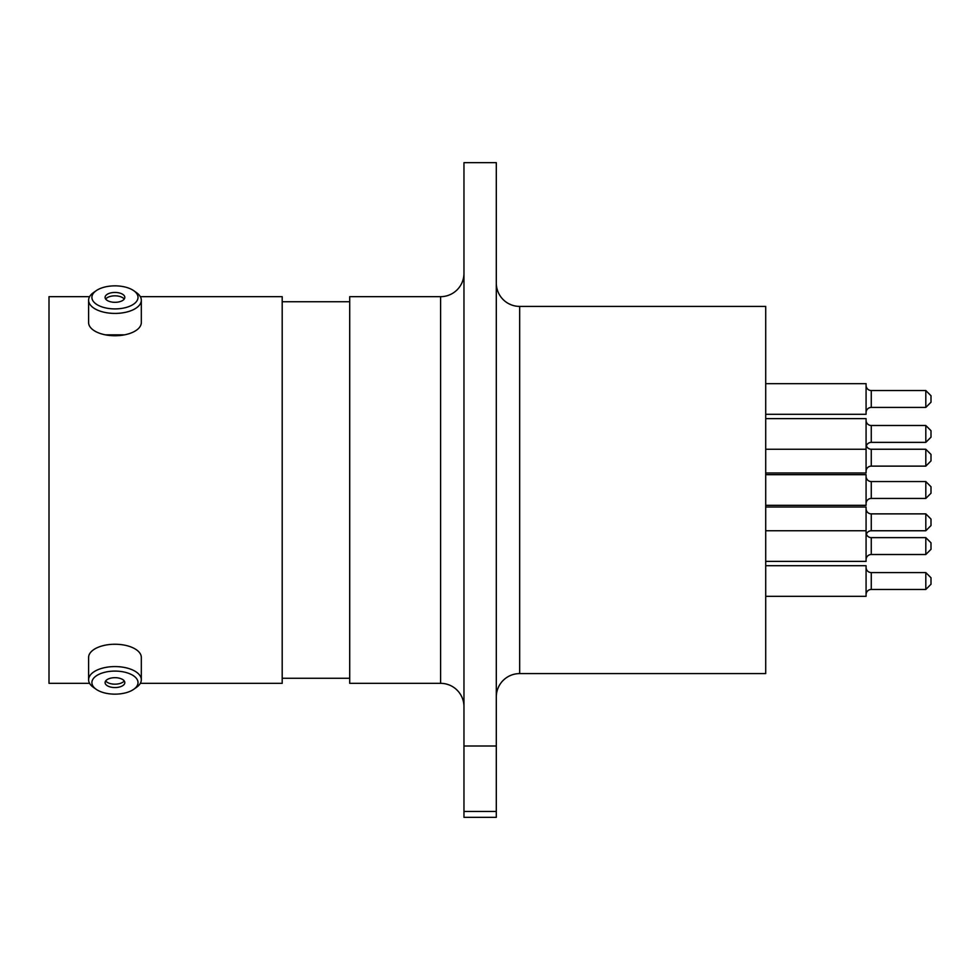 <?xml version="1.0" encoding="UTF-8"?>
<svg xmlns="http://www.w3.org/2000/svg" width="980" height="980" viewBox="0 0 980 980"><rect width="100%" height="100%" fill="white"/><g stroke="black" fill="none" stroke-linecap="round" stroke-linejoin="round"><path stroke-width="1.47" d="M463.969 273.298A23.373 23.373 0 0 1 440.596 296.671L349.713 296.671L349.713 683.33L440.596 683.33L440.596 296.671M463.969 706.702A23.373 23.373 0 0 0 440.596 683.33M496.297 696.964A23.373 23.373 0 0 1 519.67 673.591L765.711 673.591L765.711 306.409L519.67 306.409L519.67 673.591M496.297 283.036A23.373 23.373 0 0 0 519.67 306.409M105.436 334.854L124.472 334.854M463.969 162.656L496.297 162.656L496.297 746.001L463.969 746.001L463.969 162.656M349.713 301.73L282.191 301.73M349.713 678.27L282.191 678.27M140.336 683.33L282.191 683.33L282.191 296.671L140.336 296.671M89.584 296.671L49 296.671L49 683.33L89.584 683.33M463.969 811.465L496.297 811.465L496.297 817.345L463.969 817.345L463.969 746.001M496.297 811.465L496.297 746.001M114.954 694.146A23.055 11.527 180 0 0 133.782 689.271A23.055 11.527 180 0 0 135.436 677.315A23.055 11.527 180 0 0 114.954 671.092A23.055 11.527 180 0 0 94.484 677.315A23.055 11.527 180 0 0 96.126 689.271A23.055 11.527 180 0 0 114.954 694.146M96.126 689.271L93.443 687.372A26.362 13.181 0 0 1 88.604 679.765A26.362 13.181 0 0 1 114.954 666.584A26.362 13.181 0 0 1 141.316 679.765A26.362 13.181 0 0 1 136.477 687.372L133.782 689.271M114.954 677.682A9.874 4.937 180 0 0 105.093 682.619A9.874 4.937 180 0 0 114.954 687.556A9.874 4.937 180 0 0 124.828 682.619A9.874 4.937 180 0 0 114.954 677.682M105.681 680.929A9.874 4.937 180 0 0 114.954 684.175A9.874 4.937 180 0 0 124.227 680.929M88.604 679.765L88.604 657.433A26.362 13.181 0 0 1 114.954 644.252A26.362 13.181 0 0 1 141.316 657.433L141.316 679.765M114.954 308.908A23.055 11.527 0 0 0 135.436 302.685A23.055 11.527 0 0 0 133.782 290.729A23.055 11.527 0 0 0 114.954 285.854A23.055 11.527 0 0 0 96.126 290.729A23.055 11.527 0 0 0 94.484 302.685A23.055 11.527 0 0 0 114.954 308.908M133.782 290.729L136.477 292.628A26.362 13.181 180 0 1 141.316 300.235A26.362 13.181 180 0 1 114.954 313.416A26.362 13.181 180 0 1 88.604 300.235A26.362 13.181 180 0 1 93.443 292.628L96.126 290.729M114.954 292.444A9.874 4.937 0 0 0 105.093 297.381A9.874 4.937 0 0 0 114.954 302.318A9.874 4.937 0 0 0 124.828 297.381A9.874 4.937 0 0 0 114.954 292.444M124.227 299.072A9.874 4.937 0 0 0 114.954 295.825A9.874 4.937 0 0 0 105.681 299.072M141.316 300.235L141.316 322.567A26.362 13.181 180 0 1 114.954 335.748A26.362 13.181 180 0 1 88.604 322.567L88.604 300.235M925.806 554.509L931 549.315L931 542.822L925.806 537.628L925.806 554.509L871.269 554.509A5.194 5.194 0 0 0 866.075 559.702M866.075 567.396A5.194 5.194 0 0 0 871.269 572.577L871.269 589.458A5.194 5.194 0 0 0 866.075 594.652A5.194 5.194 0 0 1 871.269 589.458L925.806 589.458L925.806 572.577L931 577.771L931 584.264L925.806 589.458M765.711 596.342L866.075 596.342L866.075 565.705L765.711 565.705M871.269 572.577L925.806 572.577L931 577.771M765.711 561.381L866.075 561.381L866.075 530.744L765.711 530.744M931 542.822L925.806 537.628L871.269 537.628A5.194 5.194 0 0 1 866.075 532.434M765.711 505.325L866.075 505.325L866.075 474.675L765.711 474.675M871.269 481.56L871.269 498.44L925.806 498.44L925.806 481.56L871.269 481.56A5.194 5.194 0 0 1 866.075 476.366M871.269 498.44A5.194 5.194 0 0 0 866.075 503.634M925.806 481.56L931 486.754L931 493.246L925.806 498.44M765.711 472.997L866.075 472.997L866.075 449.257L765.711 449.257M871.269 449.244L871.269 466.125L925.806 466.125L925.806 449.244L871.269 449.244A5.194 5.194 0 0 1 866.394 445.802M871.269 466.125A5.194 5.194 0 0 0 866.075 471.319M925.806 449.244L931 454.438L931 460.931L925.806 466.125M765.711 507.003L866.075 507.003L866.075 530.744M871.269 513.875L871.269 530.756L925.806 530.756L925.806 513.875L871.269 513.875A5.194 5.194 0 0 1 866.075 508.681M871.269 530.756A5.194 5.194 0 0 0 866.394 534.198M925.806 513.875L931 519.069L931 525.562L925.806 530.756M931 402.229L931 395.736L925.806 390.542L925.806 407.423L931 402.229L925.806 407.423L871.269 407.423A5.194 5.194 0 0 0 866.075 412.605M765.711 414.295L866.075 414.295L866.075 383.658L765.711 383.658M931 395.736L925.806 390.542L871.269 390.542A5.194 5.194 0 0 1 866.075 385.348M765.711 418.619L866.075 418.619L866.075 449.257M871.269 425.491L871.269 442.372L925.806 442.372L925.806 425.491L871.269 425.491A5.194 5.194 0 0 1 866.075 420.298M871.269 442.372A5.194 5.194 0 0 0 866.075 447.566M925.806 425.491L931 430.685L931 437.178L925.806 442.372M871.269 537.628L871.269 554.509M871.269 390.542L871.269 407.423"/></g></svg>
